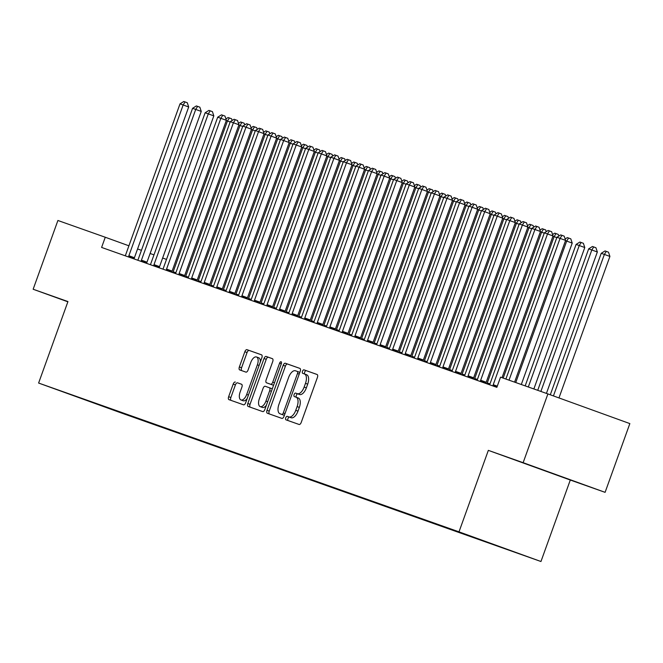 <?xml version="1.0" encoding="UTF-8"?>
<svg xmlns="http://www.w3.org/2000/svg" width="663" height="663" viewBox="0 0 663 663"><rect width="100%" height="100%" fill="white"/><g stroke="black" fill="none" stroke-linecap="round" stroke-linejoin="round"><path stroke-width="0.99" d="M285.753 417.781A1.856 0.912 -70.1 0 0 285.985 419.836L299.088 424.469A2.66 1.309 -70.1 0 0 301.226 422.414L317.42 377.421A2.66 1.309 -70.1 0 0 317.088 374.487L303.986 369.846A1.856 0.912 -70.1 0 0 302.494 371.288A1.856 0.912 -70.1 0 0 302.718 373.344A1.856 0.912 -70.1 0 0 302.726 373.344L304.416 373.94A8.503 4.185 -70.1 0 1 304.433 373.949A8.503 4.185 -70.1 0 1 305.486 383.338L304.135 387.084A8.503 4.185 -70.1 0 1 297.314 393.689L295.615 393.093A1.856 0.912 -70.1 0 0 294.123 394.535A1.856 0.912 -70.1 0 0 294.355 396.59L296.054 397.187A8.503 4.185 -70.1 0 0 296.054 397.187A8.503 4.185 -70.1 0 1 297.115 406.585L295.764 410.331A8.503 4.185 -70.1 0 1 288.944 416.936L287.245 416.339A1.856 0.912 -70.1 0 0 285.753 417.781M296.079 397.203L298.267 397.991A8.503 4.185 -70.1 0 0 298.267 397.991A8.503 4.185 -70.1 0 1 299.336 407.389L297.985 411.135A8.503 4.185 -70.1 0 1 291.156 417.74L289.458 417.135A1.856 0.912 -70.1 0 0 287.966 418.585A1.856 0.912 -70.1 0 0 288.09 420.582M317.221 374.545L306.198 370.642A1.856 0.912 -70.1 0 0 304.707 372.092A1.856 0.912 -70.1 0 0 304.839 374.098M304.45 373.957L306.637 374.744A8.503 4.185 -70.1 0 0 306.637 374.744A8.503 4.185 -70.1 0 1 307.698 384.142L306.356 387.888A8.503 4.185 -70.1 0 1 299.527 394.493L297.828 393.888A1.856 0.912 -70.1 0 0 296.336 395.339A1.856 0.912 -70.1 0 0 296.469 397.344M563.931 477.584L526.795 464.183L563.931 477.584M235.324 382.037A2.66 1.309 -70.1 0 0 233.194 384.101L228.644 396.723A2.66 1.309 -70.1 0 0 228.975 399.656L243.536 404.811A2.66 1.309 -70.1 0 0 245.666 402.748L261.86 357.755A2.66 1.309 -70.1 0 0 261.537 354.821A2.66 1.309 -70.1 0 0 261.529 354.813L246.976 349.666A2.66 1.309 -70.1 0 0 244.846 351.73L239.36 366.979A2.66 1.309 -70.1 0 0 239.683 369.913L245.915 372.117A2.66 1.309 -70.1 0 0 248.053 370.053L250.771 362.495A7.102 3.497 -70.1 0 1 256.49 356.976A7.102 3.497 -70.1 0 1 257.368 364.824L246.702 394.444A7.102 3.497 -70.1 0 1 240.992 399.963A7.102 3.497 -70.1 0 1 240.105 392.115L241.887 387.175A2.66 1.309 -70.1 0 0 241.556 384.242L237.536 382.833A2.66 1.309 -70.1 0 0 235.406 384.896L230.865 397.518A2.66 1.309 -70.1 0 0 231.064 400.394M101.605 247.432L496.86 387.341L500.532 377.156L547.895 393.921L523.14 462.683L488.341 450.359L459.003 531.85L38.611 383.048L67.949 301.557L33.15 289.242L57.905 220.481L105.268 237.246L101.605 247.432M266.998 410.298A2.66 1.309 -70.1 0 0 267.33 413.231L281.883 418.386A2.66 1.309 -70.1 0 0 284.021 416.323L300.215 371.33A2.66 1.309 -70.1 0 0 299.891 368.396L285.33 363.241A2.66 1.309 -70.1 0 0 283.2 365.305L266.998 410.298L269.219 411.101A2.66 1.309 -70.1 0 0 269.418 413.969M262.705 411.599L248.161 406.444A2.66 1.309 -70.1 0 0 248.161 406.444A2.66 1.309 -70.1 0 1 247.821 403.51L264.023 358.517A2.66 1.309 -70.1 0 1 266.153 356.454L272.385 358.658A2.66 1.309 -70.1 0 1 272.717 361.592L266.145 379.841A2.66 1.309 -70.1 0 0 266.476 382.775L270.612 384.242A2.66 1.309 -70.1 0 0 272.742 382.178L279.587 363.183A1.856 0.912 -70.1 0 1 281.079 361.733A1.856 0.912 -70.1 0 1 281.311 363.788L264.844 409.535A2.66 1.309 -70.1 0 1 262.705 411.599M459.003 531.85L540.958 561.511L120.567 412.709L38.611 383.048M499.413 546.619L80.571 398.024M499.396 546.677L486.41 541.804M486.833 542.226L473.821 537.287M474.269 537.776L461.241 532.803M461.705 533.334L448.677 528.353M449.141 528.883L436.113 523.911M436.577 524.441L423.549 519.46M424.013 519.991L410.985 515.01M411.45 515.541L398.422 510.568M398.886 511.098L385.858 506.118M386.322 506.648L373.294 501.676M373.758 502.198L360.73 497.225M361.194 497.756L348.166 492.775M348.63 493.305L335.602 488.333M336.066 488.863L323.038 483.882M323.503 484.413L310.475 479.44M310.939 479.962L297.911 474.99M298.375 475.52L285.347 470.539M285.811 471.07L272.783 466.097M273.247 466.619L260.219 461.647M260.683 462.177L247.655 457.197M248.119 457.727L235.092 452.754M235.556 453.285L222.528 448.304M222.992 448.834L209.964 443.862M210.428 444.384L197.4 439.412M197.864 439.942L184.836 434.961M185.3 435.492L172.272 430.519M172.736 431.049L159.708 426.069M160.173 426.599L147.145 421.627M147.609 422.149L134.581 417.176M135.045 417.707L122.017 412.726M122.481 413.256L80.505 398.065M166.504 259.415L162.642 258.015M153.973 254.882L150.111 253.481M141.443 250.341L137.581 248.948M128.912 245.807L105.268 237.246M33.15 289.242L67.866 301.806M488.341 450.359L570.296 480.029L605.095 492.344L523.14 462.683M605.095 492.344L629.85 423.591L547.895 393.921M570.296 480.029L540.958 561.511M300.016 368.454L287.543 364.045A2.66 1.309 -70.1 0 0 285.413 366.109L269.219 411.101M281.792 414.4A1.856 0.912 -70.1 0 0 283.283 412.958L297.505 373.468A1.856 0.912 -70.1 0 0 297.273 371.413A1.856 0.912 -70.1 0 0 297.264 371.413L295.483 370.783A8.503 4.185 -70.1 0 0 288.654 377.38L278.932 404.372A8.503 4.185 -70.1 0 0 279.985 413.77A8.503 4.185 -70.1 0 0 280.001 413.77L284.004 415.204A1.856 0.912 -70.1 0 0 284.435 415.171M299.792 372.515A1.856 0.912 -70.1 0 0 299.485 372.216L297.273 371.413L299.485 372.216M282.189 414.566A8.503 4.185 -70.1 0 0 282.206 414.566A8.503 4.185 -70.1 0 0 282.214 414.574L280.001 413.77L282.206 414.566M284.004 415.204L282.214 414.574M272.518 358.724L268.366 357.258A2.66 1.309 -70.1 0 0 266.236 359.321L250.042 404.314A2.66 1.309 -70.1 0 0 250.241 407.181M268.689 383.579L266.476 382.775L268.689 383.579A2.66 1.309 -70.1 0 0 268.697 383.579L272.825 385.037A2.66 1.309 -70.1 0 0 273.744 384.805M259.332 398.778A7.102 3.497 -70.1 0 0 260.211 406.626A7.102 3.497 -70.1 0 0 265.929 401.107L269.684 390.673A2.66 1.309 -70.1 0 0 269.352 387.739L265.217 386.272A2.66 1.309 -70.1 0 0 263.087 388.336L259.332 398.778M260.211 406.626L262.424 407.43A7.102 3.497 -70.1 0 0 266.385 405.259M272.128 389.297A2.66 1.309 -70.1 0 0 271.573 388.543A2.66 1.309 -70.1 0 0 271.565 388.543L269.36 387.739L271.573 388.543M241.688 384.3L237.536 382.833M240.992 399.963L243.205 400.767A7.102 3.497 -70.1 0 0 247.158 398.596M260.36 361.932A7.102 3.497 -70.1 0 0 258.703 357.78L256.49 356.976M261.661 354.879L249.197 350.47A2.66 1.309 -70.1 0 0 247.059 352.534L241.572 367.774A2.66 1.309 -70.1 0 0 241.771 370.65M558.967 397.933L609.91 256.432L604.374 254.426L601.233 253.316L550.29 394.792M553.423 395.927L604.374 254.426L606.28 251.385L608.493 252.18L609.91 256.432M601.233 253.316L605.029 250.937L606.28 251.385M514.579 382.128L565.605 240.396L560.069 238.39L509.027 380.164M556.928 237.279L560.724 234.901L561.984 235.348L560.069 238.39L556.928 237.279L505.886 379.054M561.984 235.348L564.196 236.152L565.605 240.396M546.428 393.408L597.346 251.981L591.81 249.976L588.669 248.865L537.734 390.325M540.875 391.443L591.81 249.976L593.716 246.934L595.929 247.738L597.346 251.981M588.669 248.865L592.465 246.487L593.716 246.934M533.864 388.957L584.783 247.531L576.106 244.415L525.171 385.883M528.312 386.993L579.247 245.534L581.153 242.484L583.365 243.288L584.783 247.531M576.106 244.415L579.901 242.045L581.153 242.484M502.015 377.686L553.041 235.945L547.505 233.94L493.231 384.697A2.71 1.334 -70.1 0 0 492.982 385.675L492.94 385.957M544.364 232.829L548.16 230.459L549.42 230.898L547.505 233.94L544.364 232.829L490.09 383.587A2.71 1.334 -70.1 0 1 489.659 384.499L489.509 384.747M549.42 230.898L551.633 231.702L553.041 235.945M480.667 380.247L486.203 382.253L540.478 231.503L534.942 229.497L480.667 380.247A2.71 1.334 -70.1 0 0 480.418 381.233L480.377 381.507M531.801 228.387L535.596 226.008L536.856 226.456L534.942 229.497L531.801 228.387L477.526 379.137A2.71 1.334 -70.1 0 1 477.095 380.056L476.946 380.297M486.203 382.253A2.71 1.334 -70.1 0 0 485.954 383.239L485.921 383.471M536.856 226.456L539.069 227.252L540.478 231.503M521.3 384.515L572.219 243.089L565.506 240.669M515.748 382.543L566.683 241.083L568.589 238.042L570.802 238.846L572.219 243.089M565.133 238.97L567.337 237.594L568.589 238.042M503.184 378.101L554.119 236.633L552.942 236.219M556.812 237.611L554.119 236.633L556.025 233.591L558.238 234.395L558.81 236.103M552.569 234.528L554.765 233.152L556.025 233.591M468.103 375.805L473.639 377.802L527.914 227.053L522.378 225.047L468.103 375.805A2.71 1.334 -70.1 0 0 467.854 376.783L467.813 377.065M519.237 223.937L523.032 221.558L524.292 222.006L522.378 225.047L519.237 223.937L464.962 374.686A2.71 1.334 -70.1 0 1 464.531 375.606L464.382 375.846M473.639 377.802A2.71 1.334 -70.1 0 0 473.39 378.788L473.357 379.021M524.292 222.006L526.505 222.809L527.914 227.053M455.539 371.355L461.075 373.36L515.35 222.602L509.814 220.605L455.539 371.355A2.71 1.334 -70.1 0 0 455.29 372.333L455.249 372.614M506.673 219.486L510.469 217.116L511.728 217.555L509.814 220.605L506.673 219.486L452.398 370.244A2.71 1.334 -70.1 0 1 451.967 371.164L451.818 371.404M461.075 373.36A2.71 1.334 -70.1 0 0 460.826 374.338L460.793 374.578M511.728 217.555L513.941 218.359L515.35 222.602M487.032 383.869A2.71 1.334 109.9 0 1 487.28 382.941L541.555 232.191L540.378 231.777M544.248 233.161L541.555 232.191L543.461 229.149L545.674 229.945L546.246 231.652M540.005 230.078L542.201 228.702L543.461 229.149M442.975 366.904L448.511 368.91L502.786 218.16L497.25 216.155L442.975 366.904A2.71 1.334 -70.1 0 0 442.727 367.89L442.685 368.164M494.109 215.044L497.905 212.666L499.164 213.113L497.25 216.155L494.109 215.044L439.834 365.794A2.71 1.334 -70.1 0 1 439.403 366.714L439.254 366.954M448.511 368.91A2.71 1.334 -70.1 0 0 448.263 369.896L448.229 370.128M499.164 213.113L501.377 213.917L502.786 218.16M474.468 379.418A2.71 1.334 109.9 0 1 474.716 378.498L528.991 227.74L527.814 227.326M531.685 228.718L528.991 227.74L530.897 224.699L533.11 225.503L533.682 227.21M527.441 225.627L529.638 224.251L530.897 224.699M430.411 362.462L435.947 364.468L490.222 213.71L484.686 211.704L430.411 362.462A2.71 1.334 -70.1 0 0 430.163 363.44L430.121 363.722M481.545 210.594L485.341 208.223L486.601 208.663L484.686 211.704L481.545 210.594L427.27 361.352A2.71 1.334 -70.1 0 1 426.839 362.263L426.69 362.504M435.947 364.468A2.71 1.334 -70.1 0 0 435.699 365.446L435.666 365.686M486.601 208.663L488.813 209.467L490.222 213.71M461.904 374.968A2.71 1.334 109.9 0 1 462.152 374.048L516.427 223.298L515.25 222.884M519.121 224.268L516.427 223.298L518.333 220.249L520.546 221.052L521.118 222.76M514.878 221.185L517.074 219.809L518.333 220.249M417.847 358.012L423.384 360.017L477.658 209.268L472.122 207.262L417.847 358.012A2.71 1.334 -70.1 0 0 417.599 358.998L417.557 359.271M468.981 206.152L472.777 203.773L474.037 204.221L472.122 207.262L468.981 206.152L414.706 356.901A2.71 1.334 -70.1 0 1 414.276 357.821L414.126 358.061M423.384 360.017A2.71 1.334 -70.1 0 0 423.135 360.995L423.102 361.236M474.037 204.221L476.249 205.016L477.658 209.268M449.34 370.526A2.71 1.334 109.9 0 1 449.589 369.598L503.863 218.848L502.687 218.434M506.557 219.826L503.863 218.848L505.77 215.806L507.982 216.61L508.554 218.318M502.314 216.735L504.51 215.359L505.77 215.806M405.284 353.561L410.82 355.567L465.095 204.817L459.558 202.812L405.284 353.561A2.71 1.334 -70.1 0 0 405.035 354.548L404.994 354.829M456.417 201.701L460.213 199.323L461.473 199.77L459.558 202.812L456.417 201.701L402.143 352.451A2.71 1.334 -70.1 0 1 401.712 353.371L401.563 353.611M410.82 355.567A2.71 1.334 -70.1 0 0 410.571 356.553L410.538 356.785M461.473 199.77L463.686 200.574L465.095 204.817M436.776 366.075A2.71 1.334 109.9 0 1 437.025 365.156L491.3 214.398L490.123 213.983M493.993 215.376L491.3 214.398L493.206 211.356L495.418 212.16L495.99 213.867M489.75 212.293L491.946 210.917L493.206 211.356M392.72 349.119L398.256 351.125L452.531 200.367L446.995 198.361L392.72 349.119A2.71 1.334 -70.1 0 0 392.471 350.097L392.43 350.379M443.854 197.251L447.649 194.881L448.909 195.32L446.995 198.361L443.854 197.251L389.579 348.009A2.71 1.334 -70.1 0 1 389.148 348.92L388.999 349.169M398.256 351.125A2.71 1.334 -70.1 0 0 398.007 352.103L397.974 352.343M448.909 195.32L451.122 196.124L452.531 200.367M424.212 361.633A2.71 1.334 109.9 0 1 424.461 360.705L478.736 209.956L477.559 209.541M481.429 210.925L478.736 209.956L480.642 206.914L482.855 207.71L483.426 209.417M477.186 207.842L479.382 206.466L480.642 206.914M380.156 344.669L385.692 346.674L439.967 195.925L434.431 193.919L380.156 344.669A2.71 1.334 -70.1 0 0 379.907 345.655L379.866 345.929M431.29 192.809L435.085 190.43L436.345 190.878L434.431 193.919L431.29 192.809L377.015 343.558A2.71 1.334 -70.1 0 1 376.584 344.478L376.435 344.719M385.692 346.674A2.71 1.334 -70.1 0 0 385.443 347.661L385.41 347.893M436.345 190.878L438.558 191.673L439.967 195.925M411.648 357.183A2.71 1.334 109.9 0 1 411.897 356.255L466.172 205.505L464.995 205.091M468.865 206.483L466.172 205.505L468.078 202.464L470.291 203.268L470.863 204.975M464.622 203.392L466.818 202.016L468.078 202.464M367.592 340.227L373.128 342.224L427.403 191.474L421.867 189.469L367.592 340.227A2.71 1.334 -70.1 0 0 367.343 341.205L367.302 341.486M418.726 188.358L422.522 185.98L423.781 186.427L421.867 189.469L418.726 188.358L364.451 339.108A2.71 1.334 -70.1 0 1 364.02 340.028L363.871 340.268M373.128 342.224A2.71 1.334 -70.1 0 0 372.879 343.21L372.846 343.442M423.781 186.427L425.994 187.231L427.403 191.474M399.085 352.733A2.71 1.334 109.9 0 1 399.333 351.813L453.6 201.055L452.431 200.64M456.301 202.033L453.6 201.055L455.514 198.013L457.727 198.817L458.299 200.524M452.058 198.95L454.254 197.574L455.514 198.013M355.028 335.776L360.564 337.782L414.839 187.024L409.303 185.027L355.028 335.776A2.71 1.334 -70.1 0 0 354.78 336.763L354.738 337.036M406.162 183.908L409.958 181.538L411.217 181.977L409.303 185.027L406.162 183.908L351.887 334.666A2.71 1.334 -70.1 0 1 351.456 335.586L351.307 335.826M360.564 337.782A2.71 1.334 -70.1 0 0 360.316 338.76L360.282 339M411.217 181.977L413.43 182.781L414.839 187.024M386.521 348.29A2.71 1.334 109.9 0 1 386.769 347.362L441.036 196.613L439.867 196.198M443.738 197.591L441.036 196.613L442.95 193.571L445.163 194.367L445.735 196.074M439.494 194.499L441.691 193.124L442.95 193.571M342.464 331.326L348 333.332L402.275 182.582L396.739 180.576L342.464 331.326A2.71 1.334 -70.1 0 0 342.216 332.312L342.174 332.586M393.598 179.466L397.394 177.087L398.654 177.535L396.739 180.576L393.598 179.466L339.323 330.215A2.71 1.334 -70.1 0 1 338.892 331.135L338.743 331.376M348 333.332A2.71 1.334 -70.1 0 0 347.752 334.318L347.719 334.55M398.654 177.535L400.866 178.339L402.275 182.582M373.957 343.84A2.71 1.334 109.9 0 1 374.205 342.92L428.472 192.162L427.303 191.748M431.174 193.14L428.472 192.162L430.386 189.121L432.599 189.925L433.171 191.632M426.931 190.049L429.127 188.673L430.386 189.121M329.901 326.884L335.437 328.889L389.711 178.132L384.175 176.126L329.901 326.884A2.71 1.334 -70.1 0 0 329.652 327.862L329.61 328.144M381.034 175.015L384.83 172.645L386.09 173.084L384.175 176.126L381.034 175.015L326.76 325.773A2.71 1.334 -70.1 0 1 326.329 326.685L326.179 326.934M335.437 328.889A2.71 1.334 -70.1 0 0 335.188 329.867L335.155 330.108M386.09 173.084L388.303 173.888L389.711 178.132M361.393 339.39A2.71 1.334 109.9 0 1 361.642 338.47L415.908 187.72L414.74 187.306M418.61 188.69L415.908 187.72L417.823 184.67L420.035 185.474L420.607 187.181M414.367 185.607L416.563 184.231L417.823 184.67M317.337 322.433L322.873 324.439L377.148 173.689L371.611 171.684L317.337 322.433A2.71 1.334 -70.1 0 0 317.088 323.42L317.047 323.693M368.471 170.573L372.266 168.195L373.526 168.642L371.611 171.684L368.471 170.573L314.196 321.323A2.71 1.334 -70.1 0 1 313.765 322.243L313.616 322.483M322.873 324.439A2.71 1.334 -70.1 0 0 322.624 325.425L322.591 325.657M373.526 168.642L375.739 169.438L377.148 173.689M348.829 334.948A2.71 1.334 109.9 0 1 349.078 334.019L403.344 183.27L402.176 182.855M406.046 184.248L403.344 183.27L405.259 180.228L407.472 181.032L408.043 182.739M401.803 181.156L403.999 179.781L405.259 180.228M304.773 317.983L310.309 319.989L364.584 169.239L359.048 167.233L304.773 317.983A2.71 1.334 -70.1 0 0 304.524 318.969L304.483 319.251M355.907 166.123L359.702 163.744L360.962 164.192L359.048 167.233L355.907 166.123L301.632 316.873A2.71 1.334 -70.1 0 1 301.201 317.792L301.052 318.033M310.309 319.989A2.71 1.334 -70.1 0 0 310.06 320.975L310.027 321.207M360.962 164.192L363.175 164.996L364.584 169.239M336.265 330.497A2.71 1.334 109.9 0 1 336.514 329.577L390.78 178.819L389.612 178.405M393.482 179.797L390.78 178.819L392.695 175.778L394.908 176.582L395.479 178.289M389.239 176.714L391.435 175.339L392.695 175.778M292.209 313.541L297.745 315.547L352.02 164.789L346.484 162.791L292.209 313.541A2.71 1.334 -70.1 0 0 291.96 314.519L291.919 314.801M343.343 161.673L347.139 159.302L348.398 159.742L346.484 162.791L343.343 161.673L289.068 312.43A2.71 1.334 -70.1 0 1 288.637 313.35L288.488 313.591M297.745 315.547A2.71 1.334 -70.1 0 0 297.496 316.524L297.463 316.765M348.398 159.742L350.611 160.545L352.02 164.789M323.701 326.055A2.71 1.334 109.9 0 1 323.95 325.127L378.217 174.377L377.048 173.963M380.918 175.347L378.217 174.377L380.131 171.336L382.344 172.131L382.916 173.839M376.675 172.264L378.871 170.888L380.131 171.336M279.645 309.091L285.181 311.096L339.456 160.347L333.92 158.341L279.645 309.091A2.71 1.334 -70.1 0 0 279.396 310.077L279.355 310.35M330.779 157.23L334.575 154.852L335.834 155.299L333.92 158.341L330.779 157.23L276.504 307.98A2.71 1.334 -70.1 0 1 276.073 308.9L275.924 309.14M285.181 311.096A2.71 1.334 -70.1 0 0 284.933 312.082L284.899 312.314M335.834 155.299L338.047 156.103L339.456 160.347M311.138 321.605A2.71 1.334 109.9 0 1 311.386 320.677L365.653 169.927L364.484 169.513M368.355 170.905L365.653 169.927L367.567 166.885L369.78 167.689L370.352 169.397M364.111 167.814L366.308 166.438L367.567 166.885M267.081 304.649L272.617 306.646L326.892 155.896L321.356 153.891L267.081 304.649A2.71 1.334 -70.1 0 0 266.833 305.626L266.791 305.908M318.215 152.78L322.011 150.402L323.271 150.849L321.356 153.891L318.215 152.78L263.94 303.53A2.71 1.334 -70.1 0 1 263.509 304.45L263.36 304.69M272.617 306.646A2.71 1.334 -70.1 0 0 272.369 307.632L272.336 307.872M323.271 150.849L325.483 151.653L326.892 155.896M298.574 317.154A2.71 1.334 109.9 0 1 298.822 316.234L353.089 165.485L351.92 165.07M355.791 166.454L353.089 165.485L355.003 162.435L357.216 163.239L357.788 164.946M351.547 163.371L353.744 161.996L355.003 162.435M254.517 300.198L260.053 302.204L314.328 151.454L308.792 149.448L254.517 300.198A2.71 1.334 -70.1 0 0 254.269 301.184L254.227 301.458M305.651 148.338L309.447 145.959L310.707 146.407L308.792 149.448L305.651 148.338L251.376 299.088A2.71 1.334 -70.1 0 1 250.946 300.007L250.796 300.248M260.053 302.204A2.71 1.334 -70.1 0 0 259.805 303.182L259.772 303.422M310.707 146.407L312.919 147.203L314.328 151.454M286.01 312.712A2.71 1.334 109.9 0 1 286.259 311.784L340.525 161.034L339.357 160.62M343.227 162.012L340.525 161.034L342.44 157.993L344.652 158.797L345.224 160.496M338.984 158.921L341.18 157.545L342.44 157.993M241.954 295.748L247.49 297.753L301.764 147.004L296.228 144.998L241.954 295.748A2.71 1.334 -70.1 0 0 241.705 296.734L241.664 297.016M293.087 143.888L296.883 141.509L298.143 141.957L296.228 144.998L293.087 143.888L238.813 294.637A2.71 1.334 -70.1 0 1 238.382 295.557L238.232 295.797M247.49 297.753A2.71 1.334 -70.1 0 0 247.241 298.74L247.208 298.972M298.143 141.957L300.356 142.76L301.764 147.004M273.446 308.262A2.71 1.334 109.9 0 1 273.695 307.342L327.961 156.584L326.793 156.17M330.663 157.562L327.961 156.584L329.876 153.543L332.088 154.346L332.66 156.054M326.42 154.471L328.616 153.095L329.876 153.543M229.39 291.306L234.926 293.311L289.201 142.553L283.665 140.548L229.39 291.306A2.71 1.334 -70.1 0 0 229.141 292.284L229.1 292.565M280.524 139.437L284.319 137.067L285.579 137.506L283.665 140.548L280.524 139.437L226.249 290.195A2.71 1.334 -70.1 0 1 225.818 291.107L225.669 291.355M234.926 293.311A2.71 1.334 -70.1 0 0 234.677 294.289L234.644 294.529M285.579 137.506L287.792 138.31L289.201 142.553M260.882 303.82A2.71 1.334 109.9 0 1 261.131 302.892L315.397 152.142L314.229 151.728M318.099 153.112L315.397 152.142L317.312 149.1L319.525 149.896L320.096 151.603M313.856 150.029L316.052 148.653L317.312 149.1M216.826 286.855L222.362 288.861L276.637 138.111L271.101 136.106L216.826 286.855A2.71 1.334 -70.1 0 0 216.577 287.841L216.536 288.115M267.96 134.995L271.755 132.617L273.015 133.064L271.101 136.106L267.96 134.995L213.685 285.745A2.71 1.334 -70.1 0 1 213.254 286.665L213.105 286.905M222.362 288.861A2.71 1.334 -70.1 0 0 222.113 289.847L222.08 290.079M273.015 133.064L275.228 133.86L276.637 138.111M248.318 299.369A2.71 1.334 109.9 0 1 248.567 298.441L302.834 147.692L301.665 147.277M305.535 148.669L302.834 147.692L304.748 144.65L306.961 145.454L307.533 147.161M301.292 145.578L303.488 144.202L304.748 144.65M204.262 282.413L209.798 284.41L264.073 133.661L258.537 131.655L204.262 282.413A2.71 1.334 -70.1 0 0 204.013 283.391L203.972 283.673M255.396 130.545L259.192 128.166L260.451 128.614L258.537 131.655L255.396 130.545L201.121 281.294A2.71 1.334 -70.1 0 1 200.69 282.214L200.541 282.455M209.798 284.41A2.71 1.334 -70.1 0 0 209.549 285.397L209.516 285.629M260.451 128.614L262.664 129.418L264.073 133.661M235.755 294.919A2.71 1.334 109.9 0 1 235.995 293.999L290.27 143.241L289.101 142.827M292.971 144.219L290.27 143.241L292.184 140.2L294.397 141.004L294.969 142.711M288.728 141.136L290.924 139.76L292.184 140.2M191.698 277.963L197.234 279.968L251.509 129.21L245.973 127.213L191.698 277.963A2.71 1.334 -70.1 0 0 191.45 278.949L191.408 279.222M242.832 126.094L246.628 123.724L247.887 124.163L245.973 127.213L242.832 126.094L188.557 276.852A2.71 1.334 -70.1 0 1 188.126 277.772L187.977 278.012M197.234 279.968A2.71 1.334 -70.1 0 0 196.986 280.946L196.952 281.187M247.887 124.163L250.1 124.967L251.509 129.21M223.191 290.477A2.71 1.334 109.9 0 1 223.431 289.549L277.706 138.799L276.537 138.385M280.408 139.777L277.706 138.799L279.62 135.758L281.833 136.553L282.405 138.26M276.164 136.686L278.361 135.31L279.62 135.758M179.134 273.512L184.67 275.518L238.945 124.768L233.409 122.763L179.134 273.512A2.71 1.334 -70.1 0 0 178.886 274.499L178.844 274.772M230.268 121.652L234.064 119.274L235.324 119.721L233.409 122.763L230.268 121.652L175.993 272.402A2.71 1.334 -70.1 0 1 175.562 273.322L175.413 273.562M184.67 275.518A2.71 1.334 -70.1 0 0 184.422 276.504L184.389 276.736M235.324 119.721L237.536 120.525L238.945 124.768M210.627 286.026A2.71 1.334 109.9 0 1 210.867 285.107L265.142 134.349L263.973 133.934M267.844 135.327L265.142 134.349L267.056 131.307L269.269 132.111L269.841 133.818M263.601 132.235L265.797 130.86L267.056 131.307M166.57 269.07L172.107 271.076L226.381 120.318L220.845 118.312L166.57 269.07A2.71 1.334 -70.1 0 0 166.322 270.048L166.28 270.33M217.704 117.202L221.5 114.832L222.76 115.271L220.845 118.312L217.704 117.202L163.429 267.96A2.71 1.334 -70.1 0 1 162.999 268.871L162.849 269.112M172.107 271.076A2.71 1.334 -70.1 0 0 171.858 272.054L171.825 272.294M222.76 115.271L224.972 116.075L226.381 120.318M198.063 281.576A2.71 1.334 109.9 0 1 198.303 280.656L252.578 129.907L251.41 129.492M255.28 130.876L252.578 129.907L254.493 126.857L256.705 127.661L257.277 129.368M251.037 127.793L253.233 126.418L254.493 126.857M154.007 264.62L159.543 266.625L213.817 115.876L208.281 113.87L154.007 264.62A2.71 1.334 -70.1 0 0 153.758 265.606L153.717 265.88M205.14 112.76L208.936 110.381L210.196 110.829L208.281 113.87L205.14 112.76L150.866 263.509A2.71 1.334 -70.1 0 1 150.435 264.429L150.286 264.67M159.543 266.625A2.71 1.334 -70.1 0 0 159.294 267.612L159.261 267.844M210.196 110.829L212.409 111.624L213.817 115.876M185.499 277.134A2.71 1.334 109.9 0 1 185.739 276.206L240.014 125.456L238.846 125.042M242.716 126.434L240.014 125.456L241.929 122.415L244.141 123.219L244.713 124.926M238.473 123.343L240.669 121.967L241.929 122.415M141.443 260.169L146.979 262.175L201.254 111.425L195.718 109.42L141.443 260.169A2.71 1.334 -70.1 0 0 141.194 261.156L141.153 261.437M192.577 108.309L196.372 105.931L197.632 106.378L195.718 109.42L192.577 108.309L138.302 259.059A2.71 1.334 -70.1 0 1 137.871 259.979L137.722 260.219M146.979 262.175A2.71 1.334 -70.1 0 0 146.73 263.161L146.697 263.393M197.632 106.378L199.845 107.182L201.254 111.425M172.935 272.684A2.71 1.334 109.9 0 1 173.176 271.764L227.45 121.006L226.282 120.591M230.152 121.984L227.45 121.006L229.365 117.964L231.578 118.768L232.149 120.475M225.909 118.901L228.105 117.525L229.365 117.964M128.879 255.727L134.415 257.733L188.69 106.975L183.154 104.978L128.879 255.727A2.71 1.334 -70.1 0 0 128.63 256.705L128.589 256.987M180.013 103.859L183.808 101.489L185.068 101.928L183.154 104.978L180.013 103.859L125.738 254.617A2.71 1.334 -70.1 0 1 125.307 255.537L125.158 255.777M134.415 257.733A2.71 1.334 -70.1 0 0 134.166 258.711L134.133 258.951M185.068 101.928L187.281 102.732L188.69 106.975M291.156 417.74L288.944 416.936M297.985 411.135L295.764 410.331M299.336 407.389L297.115 406.585M297.828 393.888L295.615 393.093M299.527 394.493L297.314 393.689M306.356 387.888L304.135 387.084M307.698 384.142L305.486 383.338M306.198 370.642L303.986 369.846M289.458 417.135L287.245 416.339M285.413 366.109L283.2 365.305M287.543 364.045L285.33 363.241M285.007 413.579L283.283 412.958M299.22 374.089L297.505 373.468M250.042 404.314L247.821 403.51M266.236 359.321L264.023 358.517M268.366 357.258L266.153 356.454M272.825 385.037L270.612 384.242M274.465 382.8L272.742 382.178M281.303 363.805L279.587 363.183M267.653 401.737L265.929 401.107M271.407 391.294L269.684 390.673M248.426 395.073L246.702 394.444M259.092 365.454L257.368 364.824M241.572 367.774L239.36 366.979M247.059 352.534L244.846 351.73M249.197 350.47L246.976 349.666M230.865 397.518L228.644 396.723M235.406 384.896L233.194 384.101M493.231 384.697L497.291 386.164M492.982 385.675L496.943 387.109M480.418 381.233L485.954 383.239M467.854 376.783L473.39 378.788M455.29 372.333L460.826 374.338M489.957 383.91L487.28 382.941M442.727 367.89L448.263 369.896M477.393 379.468L474.716 378.498M430.163 363.44L435.699 365.446M464.829 375.018L462.152 374.048M417.599 358.998L423.135 360.995M452.265 370.567L449.589 369.598M405.035 354.548L410.571 356.553M439.702 366.125L437.025 365.156M392.471 350.097L398.007 352.103M427.138 361.675L424.461 360.705M379.907 345.655L385.443 347.661M414.574 357.233L411.897 356.255M367.343 341.205L372.879 343.21M402.01 352.782L399.333 351.813M354.78 336.763L360.316 338.76M389.446 348.332L386.769 347.362M342.216 332.312L347.752 334.318M376.882 343.89L374.205 342.92M329.652 327.862L335.188 329.867M364.319 339.439L361.642 338.47M317.088 323.42L322.624 325.425M351.755 334.997L349.078 334.019M304.524 318.969L310.06 320.975M339.191 330.547L336.514 329.577M291.96 314.519L297.496 316.524M326.627 326.097L323.95 325.127M279.396 310.077L284.933 312.082M314.063 321.654L311.386 320.677M266.833 305.626L272.369 307.632M301.499 317.204L298.822 316.234M254.269 301.184L259.805 303.182M288.935 312.754L286.259 311.784M241.705 296.734L247.241 298.74M276.372 308.312L273.695 307.342M229.141 292.284L234.677 294.289M263.808 303.861L261.131 302.892M216.577 287.841L222.113 289.847M251.244 299.419L248.567 298.441M204.013 283.391L209.549 285.397M238.68 294.969L235.995 293.999M191.45 278.949L196.986 280.946M226.116 290.518L223.431 289.549M178.886 274.499L184.422 276.504M213.552 286.076L210.867 285.107M166.322 270.048L171.858 272.054M200.988 281.626L198.303 280.656M153.758 265.606L159.294 267.612M188.425 277.184L185.739 276.206M141.194 261.156L146.73 263.161M175.861 272.733L173.176 271.764M128.63 256.705L134.166 258.711M298.284 397.999L296.063 397.195M306.646 374.752L304.433 373.949"/></g></svg>
